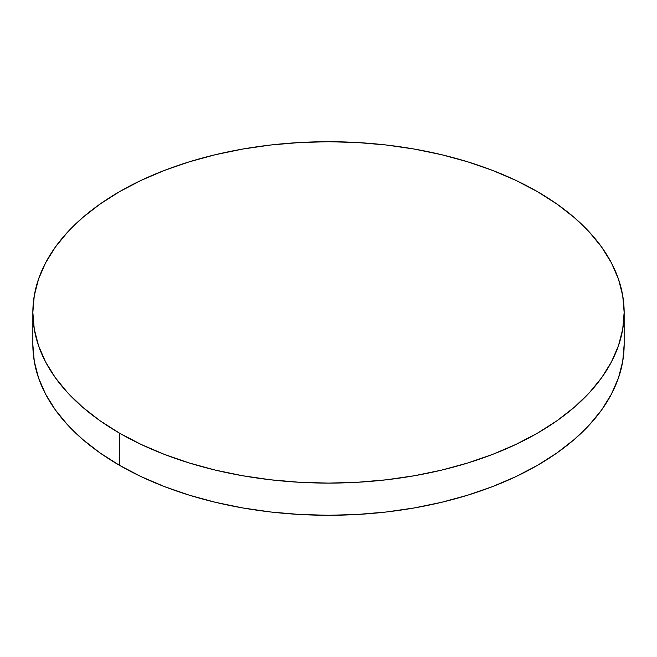 <?xml version="1.0" encoding="UTF-8"?>
<svg xmlns="http://www.w3.org/2000/svg" width="657" height="657" viewBox="0 0 657 657"><rect width="100%" height="100%" fill="white"/><g stroke="black" fill="none" stroke-linecap="round" stroke-linejoin="round"><path stroke-width="0.99" d="M624.15 344.597L622.729 361.325L618.467 377.89L611.421 394.143L601.648 409.911L589.239 425.054L574.325 439.426L557.037 452.878L537.557 465.287L516.057 476.539L492.758 486.517L467.866 495.132L441.644 502.293L414.321 507.935L386.176 512.008L357.482 514.464L328.5 515.285L299.518 514.464L270.824 512.008L242.679 507.935L215.356 502.293L189.134 495.132L164.242 486.517L140.943 476.539L119.443 465.287L99.963 452.878L82.675 439.426L67.761 425.054L55.352 409.911L45.579 394.143L38.533 377.89L34.271 361.325L32.85 344.597A295.65 170.689 0 0 0 119.443 465.287A295.65 170.689 0 0 0 441.644 502.293A295.65 170.689 0 0 0 624.15 344.597L624.15 312.404A295.65 170.689 180 0 1 441.644 470.108A295.65 170.689 180 0 1 119.443 433.103L119.443 465.287L119.443 433.103A295.65 170.689 180 0 1 32.85 312.404A295.65 170.689 180 0 1 215.356 154.707A295.65 170.689 180 0 1 537.557 191.713A295.65 170.689 180 0 1 624.15 312.404L622.729 295.675L618.467 279.11L611.421 262.857L601.648 247.089L589.239 231.946L574.325 217.574L557.037 204.122L537.557 191.713L516.057 180.461L492.758 170.483L467.866 161.868L441.644 154.707L414.321 149.065L386.176 144.992L357.482 142.536L328.5 141.715L299.518 142.536L270.824 144.992L242.679 149.065L215.356 154.707L189.134 161.868L164.242 170.483L140.943 180.461L119.443 191.713L99.963 204.122L82.675 217.574L67.761 231.946L55.352 247.089L45.579 262.857L38.533 279.11L34.271 295.675L32.85 312.404L34.271 329.141L38.533 345.705L45.579 361.958L55.352 377.726L67.761 392.87L82.675 407.241L99.963 420.694L119.443 433.103L140.943 444.354L164.242 454.332L189.134 462.947L215.356 470.108L242.679 475.75L270.824 479.815L299.518 482.279L328.5 483.1L357.482 482.279L386.176 479.815L414.321 475.75L441.644 470.108L467.866 462.947L492.758 454.332L516.057 444.354L537.557 433.103L557.037 420.694L574.325 407.241L589.239 392.87L601.648 377.726L611.421 361.958L618.467 345.705L622.729 329.141L624.15 312.404M32.85 344.597L32.85 312.404"/></g></svg>
